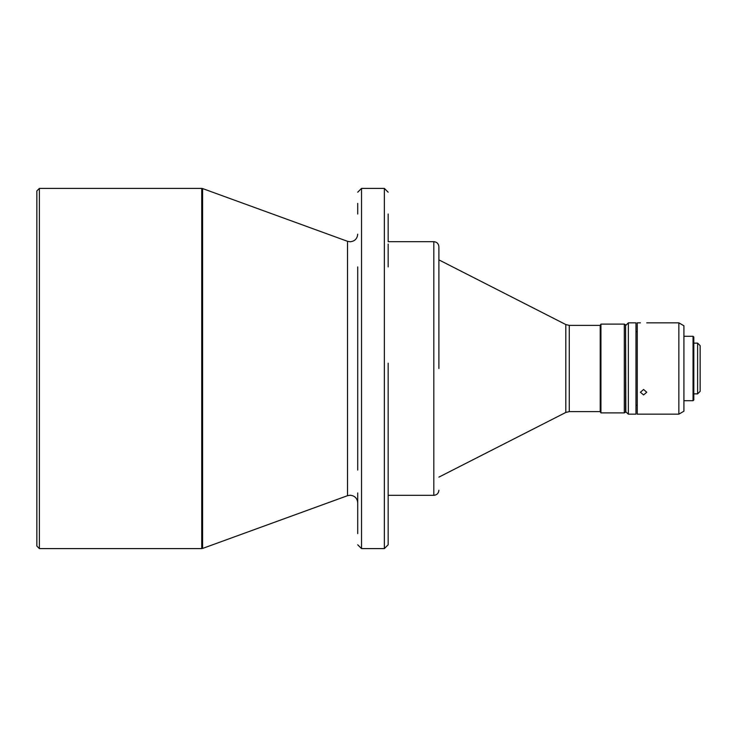 <?xml version="1.0" encoding="UTF-8"?>
<svg xmlns="http://www.w3.org/2000/svg" width="737" height="737" viewBox="0 0 737 737"><rect width="100%" height="100%" fill="white"/><g stroke="black" fill="none" stroke-linecap="round" stroke-linejoin="round"><path stroke-width="1.11" d="M347.505 241.303L202.601 188.561L202.601 548.439L347.505 495.697L347.505 241.303L350.112 241.764C354.727 241.312 357.27 238.77 357.721 234.154M388.159 373.825L388.159 363.175L388.159 373.825M357.721 373.825L357.721 469.92M388.159 533.625L388.159 522.975L388.159 533.625M357.721 533.625L357.721 522.975L357.721 533.625M388.159 214.025L388.159 241.672L433.817 241.672L433.817 495.328C436.894 495.024 438.589 493.329 438.893 490.252M357.721 214.025L357.721 203.375L357.721 214.025M388.159 266.914L388.159 244.085L388.159 266.914M357.721 266.914L357.721 363.175M388.159 492.915L388.159 470.086L388.159 492.915M357.721 492.915L357.721 522.975M39.383 188.405L36.85 190.947L36.85 546.053L39.383 548.595L39.383 188.405L201.735 188.405L201.735 548.595L202.601 548.439M39.383 548.595L201.735 548.595M384.355 548.595L384.355 188.405L361.526 188.405L361.526 548.595L384.355 548.595L388.159 544.79M388.159 522.975L388.159 495.328L433.817 495.328M569.268 325.376L569.268 411.624L600.213 411.624L600.213 325.376L569.268 325.376L565.813 324.547L438.893 259.875M565.813 324.547L565.813 412.453L438.893 477.125M600.213 411.624L600.941 412.886L624.303 412.886L624.303 324.114L600.941 324.114L600.941 412.886M600.213 325.376L600.941 324.114M624.303 324.114L625.575 324.842L625.575 412.158L624.303 412.886M625.575 411.624L628.366 414.157L635.976 414.157L635.976 322.843L628.366 322.843L628.366 414.157M625.575 325.376L625.833 411.624M625.833 325.376L628.366 322.843M635.976 405.276L637.247 405.276M635.976 331.724L637.247 331.724M643.585 394.903L646.754 392.25L643.585 389.486L640.416 392.25L643.585 394.903M646.754 322.852L678.841 322.843L678.841 414.157L637.247 414.157L637.247 322.843L640.416 322.852M678.841 322.843L683.918 325.772L683.918 411.228L678.841 414.157M683.918 400.716L693.047 400.716L693.047 336.284L683.918 336.284M693.047 336.284L693.812 337.049L693.812 399.951L693.047 400.716M693.812 393.862L697.617 393.862L697.617 343.138L693.812 343.138M697.617 343.138L700.15 345.671L700.15 391.329L697.617 393.862M357.721 460.21L357.721 449.994M357.721 391.19L357.721 341.876M357.721 297.49L357.721 287.006M357.721 276.79L357.721 267.08M357.721 403.443L357.721 470.086M388.159 368.5L388.159 544.79L388.159 368.5M438.893 368.5L438.893 246.748L438.893 368.5M347.505 495.697L350.112 495.236C354.727 495.688 357.27 498.23 357.721 502.846M361.526 188.405L357.721 192.21M361.526 548.595L357.721 544.79M201.735 188.405L202.601 188.561M384.355 188.405L388.159 192.21M433.817 241.672C436.894 241.976 438.589 243.671 438.893 246.748M569.268 411.624L565.813 412.453"/></g></svg>
